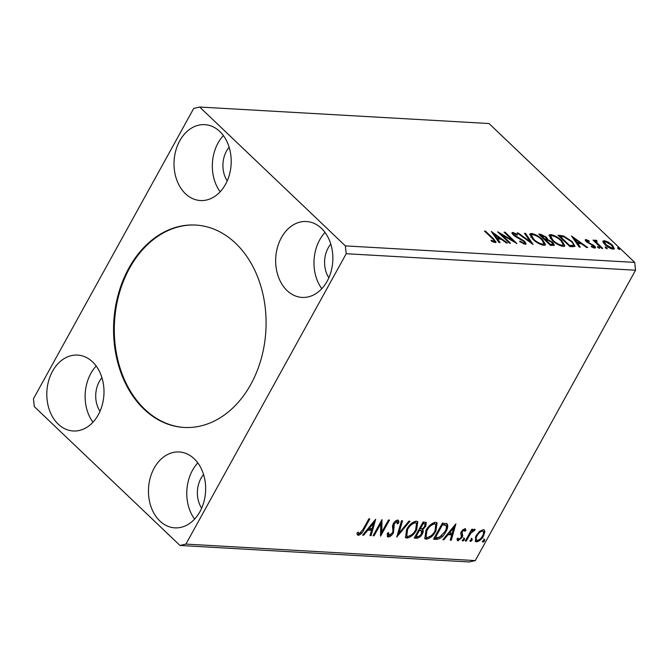<?xml version="1.0" encoding="UTF-8"?>
<svg xmlns="http://www.w3.org/2000/svg" width="669" height="669" viewBox="0 0 669 669"><rect width="100%" height="100%" fill="white"/><g stroke="black" fill="none" stroke-linecap="round" stroke-linejoin="round"><path stroke-width="1" d="M235.63 243.29A101.37 76.174 -86.7 0 0 195.599 225.052A101.37 76.174 -86.7 0 0 118.446 293.716A101.37 76.174 -86.7 0 0 144.036 409.211A101.37 76.174 -86.7 0 0 184.059 427.449A101.37 76.174 -86.7 0 0 261.211 358.785A101.37 76.174 -86.7 0 0 235.63 243.29M195.975 225.068A101.37 76.174 -86.7 0 0 119.124 293.992A101.37 76.174 -86.7 0 0 144.772 409.252A101.37 76.174 -86.7 0 0 184.427 427.474M203.577 474.547A23.933 17.988 -86.7 0 0 201.653 508.189M100.007 411.31A23.933 17.988 93.3 0 1 101.922 377.676M229.133 147.23A23.933 17.988 -86.7 0 0 227.217 180.873M328.864 277.744A23.933 17.988 93.3 0 1 330.787 244.101M321.438 228.355A38.016 28.566 -86.7 0 0 306.427 221.514A38.016 28.566 -86.7 0 0 277.493 247.262A38.016 28.566 -86.7 0 0 287.085 290.58A38.016 28.566 -86.7 0 0 302.095 297.421A38.016 28.566 -86.7 0 0 331.03 271.664A38.016 28.566 -86.7 0 0 321.438 228.355M325.025 232.444A38.016 28.566 -86.7 0 0 321.814 288.673M185.438 193.701A38.016 28.566 93.3 0 1 175.847 150.391A38.016 28.566 93.3 0 1 204.773 124.643A38.016 28.566 93.3 0 1 219.783 131.484A38.016 28.566 93.3 0 1 229.383 174.793A38.016 28.566 93.3 0 1 200.449 200.541A38.016 28.566 93.3 0 1 185.438 193.701M220.168 191.794A38.016 28.566 93.3 0 1 223.371 135.573M92.573 361.921A38.016 28.566 -86.7 0 0 77.562 355.08A38.016 28.566 -86.7 0 0 48.628 380.837A38.016 28.566 -86.7 0 0 58.228 424.146A38.016 28.566 -86.7 0 0 73.239 430.987A38.016 28.566 -86.7 0 0 102.165 405.238A38.016 28.566 -86.7 0 0 92.573 361.921M96.16 366.018A38.016 28.566 -86.7 0 0 92.958 422.239M159.874 521.017A38.016 28.566 93.3 0 1 150.282 477.708A38.016 28.566 93.3 0 1 179.217 451.96A38.016 28.566 93.3 0 1 194.219 458.8A38.016 28.566 93.3 0 1 203.819 502.11A38.016 28.566 93.3 0 1 174.885 527.858A38.016 28.566 93.3 0 1 159.874 521.017M194.604 519.111A38.016 28.566 93.3 0 1 197.815 462.889M193.734 108.411L33.45 398.774L34.295 406.61L179.994 545.469L469.329 561.968L475.266 560.589L635.55 270.226L634.705 262.39L489.006 123.531L199.671 107.032L193.734 108.411M375.669 519.253L371.086 535.626L369.999 535.568L371.521 530.325L367.875 530.116L363.685 535.208L362.598 535.141L375.669 519.253M397.687 520.081C398.732 520.449 399.067 521.402 398.691 522.957L397.361 523.902L396.759 521.736L394.325 523.702L393.414 532.825C392.059 535.242 390.336 536.647 388.263 537.031L387.443 536.705L387.284 533.344L388.547 532.574L389.099 535.376L392.427 532.75L392.971 531.144L392.444 526.202L393.288 523.71C394.426 521.619 395.897 520.407 397.687 520.081L398.381 520.365M387.686 533.101L387.978 534.556L389.099 535.376M396.081 521.092L397.185 521.895L396.081 521.092L394.877 521.577M406.627 529.413C409.094 524.805 412.313 522.046 416.277 521.143L417.774 521.711L416.662 529.898C414.178 534.514 410.958 537.249 406.995 538.102L405.539 537.542L406.627 529.413M425.936 530.509C428.403 525.901 431.622 523.15 435.586 522.238L437.083 522.815L435.962 531.002C433.487 535.61 430.267 538.344 426.304 539.206L424.848 538.637L425.936 530.509M455.898 523.827L451.316 540.201L450.229 540.142L451.751 534.899L448.105 534.69L443.915 539.783L442.828 539.724L455.898 523.827M464.336 538.386L464.428 539.783L462.856 541.079L462.764 539.682L464.587 538.486M471.996 538.821L472.088 540.218L470.516 541.514L470.424 540.117L472.247 538.921M484.481 539.532L484.573 540.928L482.993 542.225L482.909 540.828L484.732 539.632M179.994 545.469L185.923 544.089L346.208 253.727L635.55 270.226M185.923 544.089L475.266 560.589M479.472 531.454L483.244 529.656L484.323 530.074L484.858 531.746L483.52 535.994C481.697 539.339 479.364 541.296 476.504 541.857L475.408 541.438L476.194 535.576L479.472 531.454M465.298 541.004L471.804 529.212L472.807 529.271L471.846 531.002L474.656 529.162L475.191 529.614L474.028 530.835L470.876 533.059L466.301 541.062L465.298 541.004M474.028 530.835L472.958 529.957M464.997 528.61L466 530.4L464.855 531.378L464.261 530.065L462.421 531.596L462.07 532.675L462.747 535.677L462.07 537.516L458.089 540.803L456.91 539.089L458.089 538.027L458.775 539.348L461.041 537.525L461.426 536.387L460.707 533.427L461.393 531.596L464.997 528.61L465.54 528.836M463.584 529.413L464.579 530.199L463.584 529.413L462.797 529.731M459.812 538.946L457.404 540.159L458.089 540.803L457.337 540.502M457.621 538.453L458.775 539.348M436.523 539.365L433.504 539.189L442.41 523.058L447.151 523.927C448.247 525.867 447.812 528.485 445.838 531.78C443.413 536.446 440.311 538.971 436.523 539.365L435.845 538.712L433.83 538.604M422.499 528.577L421.938 528.945L422.616 529.589C423.536 530.492 423.46 531.905 422.39 533.829C420.901 536.496 419.037 537.96 416.795 538.236L414.203 538.085L423.101 521.954L426.278 522.489L425.727 526.227L422.699 529.672M396.725 537.09L401.467 520.725L402.554 520.783L398.958 533.201L408.868 521.143L409.955 521.21L396.725 537.09M374.088 535.802L373.085 535.744L381.991 519.612L381.84 532.014L388.48 519.98L389.483 520.039L380.577 536.17L380.711 523.802L374.088 535.802L373.411 535.158M362.916 529.597L368.845 518.86L369.84 518.918L363.827 529.815C362.606 532.767 360.775 534.606 358.333 535.325L357.522 534.991L356.903 533.327L358.099 532.114L359.236 533.67L362.916 529.597M357.806 532.415L359.236 533.67M605.336 247.823L605.177 246.928L607 247.915L607.159 248.809L605.336 247.823M597.676 247.388L597.526 246.493L599.34 247.48L599.499 248.375L597.676 247.388M571.51 236.015L587.7 247.563L586.613 247.505L581.47 243.8L577.824 243.6L580.291 247.145L579.203 247.078L571.51 236.015M552.025 240.263L549.073 235.112L550.671 234.551C554.835 235.446 558.598 237.52 561.952 240.781L564.862 245.899L563.214 246.443C559.083 245.54 555.354 243.483 552.025 240.263M491.28 231.441L507.47 242.989L506.383 242.931L501.248 239.226L497.594 239.017L500.061 242.571L498.974 242.504L491.28 231.441M523.484 243.834L523.877 243.106C524.872 242.989 524.805 242.387 523.685 241.3L515.54 236.65L513.215 234.903L511.952 232.678L512.772 232.394L517.288 234.451L517.237 235.103L513.976 233.548L514.168 234.911L524.705 241.367L526.11 243.959L525.173 244.269L519.662 241.634L519.872 241.108L523.877 243.106L524.555 242.864L523.844 243.968M513.976 233.548L512.964 234.652M532.716 239.159L529.764 234.008L531.362 233.456C535.526 234.342 539.289 236.425 542.643 239.678L545.553 244.795L543.905 245.339C539.774 244.436 536.045 242.379 532.716 239.159M617.822 248.534L617.663 247.639L619.486 248.625L619.636 249.52L617.822 248.534M346.208 253.727L345.363 245.891L199.671 107.032M345.363 245.891L634.705 262.39M550.579 245.448L538.721 234.142L540.552 234.25L546.481 237.219L547.794 239.552L552.87 242.563L554.375 245.23L550.579 245.448M533.101 244.453L517.078 232.912L518.166 232.971L530.325 241.726L524.479 233.33L525.566 233.397L533.101 244.453M493.605 242.145L494.015 241.409C494.659 240.915 494.098 239.97 492.342 238.574L484.456 231.048L485.451 231.106L493.463 238.741L496.13 242.295L495.244 242.563L491.422 241.124L491.013 240.28L494.45 241.258L493.881 242.253M510.464 243.156L509.46 243.106L497.602 231.8L512.939 240.597L504.1 232.168L505.095 232.227L516.953 243.533L501.641 234.752L510.464 243.156M572.907 246.719L569.888 246.552L558.03 235.245L563.507 235.94L572.095 241.492L575.022 246.251L572.907 246.719M587.064 240.581L587.265 241.634L588.294 242.404L594.331 245.832C595.736 247.162 595.87 247.923 594.733 248.099L591.505 246.869L591.271 246.133L593.554 247.078L593.378 245.824L586.312 241.618C585.015 240.405 584.898 239.719 585.935 239.561L589.096 240.848L589.255 241.526L587.064 240.581L586.236 241.609M595.477 247.856L594.733 248.099M593.202 247.714L593.98 246.936L593.47 247.864M585.258 239.778L585.935 239.561L585.434 240.48L586.671 240.823M596.497 241.116L596.949 242.814L602.677 248.416L601.682 248.358L593.01 240.104L594.013 240.163L595.285 241.375L595.594 240.112L596.656 240.439L597.099 241.292L596.163 241.25L595.703 242.663M595.05 240.322L595.594 240.112L595.109 240.991M602.92 241.818L604.182 240.606L608.297 242.119L612.352 245.105L614.418 248.751L613.155 249.152C610.17 248.525 607.46 247.037 605.027 244.687L602.92 241.818L602.945 240.999M619.076 249.37L619.486 248.625M539.783 235.154L541.464 235.388M546.13 237.871L546.481 237.219M545.979 238.139L547.284 240.48M547.401 240.255L547.794 239.552M552.51 243.215L552.87 242.563M552.845 243.968L553.882 245.556M550.42 245.297L552.293 245.105L552.803 244.177L551.875 242.504L548.187 240.397L545.954 240.146L550.361 244.344L552.803 244.177M544.792 239.937L545.929 239.719L546.439 238.8L545.503 237.186L540.937 235.363L544.733 238.984L546.439 238.8M540.611 235.948L540.937 235.363M544.758 239.895L545.243 239.017M544.407 239.569L544.733 238.984M545.628 240.731L545.954 240.146M550.997 245.331L551.499 244.411M550.035 244.929L550.361 244.344M529.631 234.568L530.851 234.376L531.362 233.456M530.851 234.376L532.29 234.61M542.308 240.288L542.643 239.678M543.939 242.554L545.168 245.163M542.5 245.105L544.006 243.7L541.647 239.619C538.98 237.035 535.969 235.371 532.624 234.618L531.345 235.078L533.711 239.218C536.362 241.785 539.339 243.441 542.659 244.177L544.006 243.7M531.345 235.078L530.893 237.177M542.191 245.021L542.659 244.177M533.394 239.786L533.711 239.218M517.881 233.489L518.166 232.971M530.032 242.245L530.325 241.726M525.106 234.234L525.566 233.397M530.274 241.81L531.119 243.023M511.986 233.322L512.772 232.394M512.262 233.314L513.549 233.632M517.003 234.961L517.288 234.451M513.859 235.463L514.168 234.911M516.016 236.926L516.301 236.4M518.408 238.156L518.718 237.595M524.337 242.036L524.705 241.367M524.596 242.696L525.617 244.252M485.134 231.691L485.451 231.106M494.475 241.166L495.562 242.563M492.844 241.827L493.187 241.208M492.919 233.799L493.998 234.576M499.375 238.448L500.387 239.176M497.134 239.862L497.594 239.017M496.406 238.816L499.091 238.967L499.601 238.047L494.224 234.167L496.808 237.888L499.601 238.047M493.764 235.003L494.224 234.167M496.348 238.724L496.808 237.888M500.579 234.635L501.432 235.128M512.638 241.141L512.939 240.597M504.769 232.812L505.095 232.227M512.755 240.932L513.491 241.634M501.315 235.337L501.641 234.752M548.94 235.672L550.161 235.48L550.671 234.551M550.161 235.48L551.599 235.714M561.617 241.384L561.952 240.781M563.248 243.65L564.477 246.259M561.801 246.209L563.315 244.804L560.957 240.723C558.289 238.139 555.278 236.466 551.933 235.714L550.654 236.182L553.02 240.313C555.671 242.889 558.648 244.536 561.968 245.28L563.315 244.804M550.654 236.182L550.202 238.281M561.5 246.125L561.968 245.28M552.703 240.89L553.02 240.313M559.092 236.257L561.952 236.583M563.072 236.742L563.507 235.94M571.761 242.103L572.095 241.492M573.35 244.294L574.596 246.577M572.605 246.292L573.116 245.372C573.743 244.519 573.074 243.207 571.092 241.434L564.101 236.977L560.246 236.466L569.67 245.448L573.116 245.372L572.605 246.292L570.231 246.426L570.741 245.506M569.729 246.401L570.231 246.426M559.92 237.052L560.246 236.466M569.344 246.033L569.67 245.448M573.149 238.373L574.228 239.151M579.605 243.023L580.617 243.759M577.364 244.436L577.824 243.6M576.636 243.391L579.321 243.541L579.831 242.621L574.454 238.749L577.038 242.462L579.831 242.621M573.985 239.577L574.454 238.749M576.578 243.299L577.038 242.462M588.854 241.292L589.096 240.848M586.964 242.186L587.265 241.634M588.001 242.931L588.294 242.404M592.374 245.055L592.667 244.536M593.947 246.543L594.331 245.832M593.988 246.92L594.9 248.107M598.939 248.216L599.34 247.48M593.687 240.748L594.013 240.163M594.958 241.961L595.285 241.375M595.084 241.032L596.146 241.358M596.255 241.158L596.656 240.439M596.572 243.491L596.949 242.814M606.591 248.659L607 247.915M602.869 241.601L603.672 241.526L604.182 240.606M603.672 241.526L604.659 241.685M608.021 242.621L608.297 242.119M612.01 245.724L612.352 245.105M612.988 247.262L613.966 249.085M612.16 248.993L612.971 247.831L611.357 245.055L605.244 241.618L604.4 241.902L606.03 244.754L612.085 248.14L612.971 247.831M604.4 241.902L603.89 243.491M611.683 248.86L612.085 248.14M605.721 245.322L606.03 244.754M483.804 538.888L484.573 540.928M483.896 540.284L482.316 541.581M483.921 529.806L484.858 531.746M484.18 531.102L482.842 535.351L483.52 535.994M479.322 539.666L475.826 541.204L476.504 541.857M475.826 541.204L475.115 541.045M476.512 534.999C475.09 537.491 475.124 539.08 476.629 539.758M476.52 535.008L477.189 535.643C475.768 538.135 475.801 539.724 477.306 540.41C479.447 539.933 481.178 538.445 482.508 535.944C483.938 533.444 483.913 531.83 482.441 531.102L481.764 530.45L479.631 531.311M481.764 530.45L482.441 531.102C480.275 531.621 478.527 533.134 477.189 535.643M475.868 539.457L477.306 540.41M471.319 538.177L472.088 540.218M471.411 539.565L469.83 540.87M471.177 530.358L471.846 531.002M474.288 529.204L473.351 530.191M471.595 530.76L470.198 532.415L470.876 533.059M470.198 532.415L468.292 535.576M465.624 540.418L466.301 541.062M463.659 537.742L464.428 539.783M463.751 539.13L462.179 540.427M465.139 528.635L466 530.4M465.323 529.756L464.671 530.308M461.769 530.969L462.421 531.596M461.744 530.952L461.393 532.031L462.07 532.675M461.393 532.031L462.747 535.677M462.07 535.033L461.393 536.873L462.07 537.516M454.82 525.132L450.638 539.557L451.316 540.201M447.494 534.046L451.073 534.247L451.751 534.899M447.469 534.079L448.105 534.69M443.279 539.172L443.915 539.783M452.236 533.218L453.825 527.724L449.443 533.059L452.236 533.218M453.189 527.113L453.825 527.724M448.807 532.449L449.443 533.059M446.466 523.283C447.569 525.215 447.135 527.833 445.161 531.136L445.838 531.78M441.808 535.777L435.845 538.712M445.27 524.939L441.824 524.12L442.502 524.772L435.419 537.592L439.391 537.391L444.843 531.721C446.466 529.012 446.783 526.913 445.78 525.424L442.502 524.772M434.741 536.948L435.419 537.592M436.715 522.539L435.285 530.358L435.962 531.002M431.145 535.735L425.626 538.562L426.304 539.206M425.626 538.562L424.547 538.269M426.061 530.283L425.367 536.463L427.182 537.55C430.384 536.873 432.977 534.665 434.967 530.943L435.82 524.345L434.716 523.902C431.513 524.638 428.921 526.854 426.939 530.559L426.044 537.107M435.82 524.345L434.039 523.25L429.824 525.349M434.039 523.25L434.716 523.902M426.27 529.923L426.939 530.559M425.844 522.23L425.049 525.583L425.727 526.227M421.938 528.945C422.858 529.84 422.783 531.253 421.713 533.185L422.39 533.829M419.915 535.626L416.118 537.592L416.795 538.236M416.118 537.592L414.521 537.5M421.11 530.517L418.752 529.848L419.421 530.492L416.11 536.488L417.255 536.555C418.827 536.672 420.199 535.752 421.386 533.778L421.411 530.801L419.421 530.492M425.041 524.003L422.515 523.024L423.193 523.668L420.333 528.836L420.843 528.87C422.331 528.962 423.619 528.075 424.706 526.202L425.041 524.003L423.193 523.668M423.544 523.083L424.221 523.727M419.664 528.192L420.333 528.836M415.432 535.844L416.11 536.488M417.406 521.435L415.976 529.254L416.662 529.898M411.836 534.631L406.317 537.458L406.995 538.102M406.317 537.458L405.238 537.165M406.752 529.187L406.058 535.359L407.873 536.446C411.075 535.769 413.668 533.569 415.658 529.84L416.511 523.242L415.407 522.798C412.204 523.534 409.612 525.759 407.63 529.463L406.744 536.003M416.511 523.242L414.73 522.154L410.515 524.253M414.73 522.154L415.407 522.798M406.961 528.828L407.63 529.463M401.701 520.733L398.281 532.557L398.958 533.201M398.916 533.168L397.286 535.15M390.913 534.59L387.585 536.387L388.263 537.031M397.971 520.122L398.013 522.305L398.691 522.957M398.013 522.305L397.436 522.715M393.782 525.817L393.104 525.173L393.648 523.058L394.325 523.702M393.104 525.173L394.125 527.498M393.447 526.854L392.736 532.181L393.414 532.825M381.481 520.541L381.163 531.37L381.84 532.014L380.393 534.623M380.034 523.158L380.711 523.802M374.59 520.557L370.409 534.983L371.086 535.626M367.264 529.472L370.843 529.672L371.521 530.325M367.239 529.505L367.875 530.116M363.05 534.598L363.685 535.208M372.006 528.644L373.595 523.15L369.213 528.485L372.006 528.644M372.959 522.539L373.595 523.15M368.577 527.874L369.213 528.485M361.043 532.566L357.656 534.682L358.333 535.325M357.656 534.682L357.238 534.598M358.032 532.758L358.559 533.026L358.032 532.758M540.042 235.17L540.552 234.25M493.137 239.335L493.463 238.741M559.485 236.282L559.995 235.363M589.866 243.892L590.183 243.307M599.441 246.225L599.767 245.64M467.807 536.454L468.484 537.098M461.719 533.302L462.396 533.946M442.477 524.162L443.154 524.805M419.246 529.873L419.923 530.525M363.15 529.171L363.827 529.815M473.911 530.701L473.234 530.057M358.793 533.494L358.116 532.842"/></g></svg>

